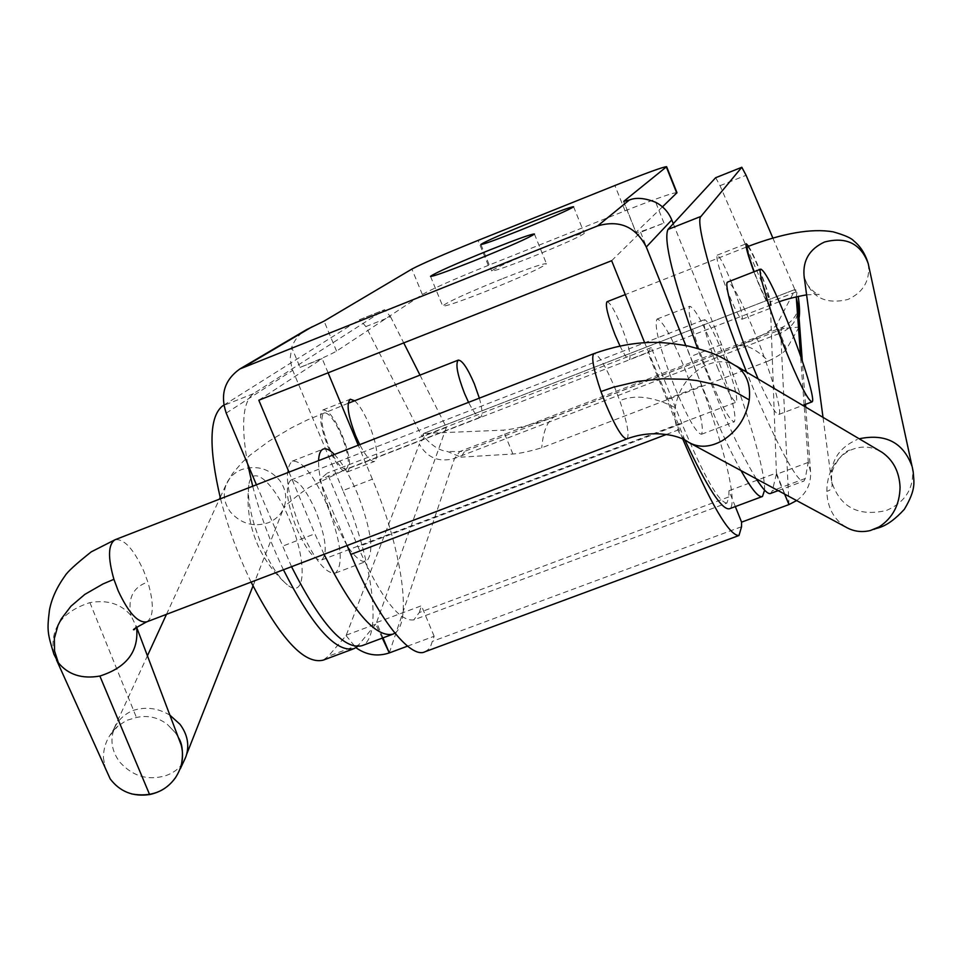 <?xml version="1.0" encoding="UTF-8"?>
<svg xmlns="http://www.w3.org/2000/svg" width="962" height="962" viewBox="0 0 962 962"><rect width="100%" height="100%" fill="white"/><g stroke="black" fill="none" stroke-linecap="round" stroke-linejoin="round"><path stroke-width="0.72" stroke-dasharray="4.81 3.61" d="M611.64 260.702L640.608 232.299L663.972 223.028C646.837 229.738 637.505 232.888 635.978 232.479L623.893 201.635M258.814 400.216L322.186 358.634L300.048 367.412L291.69 347.402C294.588 339.586 299.567 333.658 306.613 329.629M676.983 192.713C673.833 192.364 656.529 198.4 625.059 210.834L488.287 265.392C454.353 279.076 432.371 288.792 422.354 294.504L336.544 351.106C330.579 354.569 318.41 360.004 300.048 367.412M662.457 206.854L636.147 232.203M502.885 278.547C529.569 268.049 544.107 263.119 546.476 263.756C542.255 267.532 522.053 276.743 485.846 291.39C458.982 301.924 444.588 306.794 442.664 306C447.366 302.032 467.436 292.881 502.885 278.547M544.6 247.09C568.843 237.518 582.082 232.924 584.295 233.321C580.675 236.399 562.926 244.396 531.048 257.311C506.637 266.919 493.518 271.464 491.678 270.935C495.658 267.701 513.299 259.752 544.6 247.09M684.896 440.031L644.648 342.712M640.608 232.299L690.415 356.589C719.444 428.355 739.706 504.797 729.497 508.754M684.379 367.58C698.809 405.086 704.521 427.308 701.526 434.259C696.512 433.718 687.421 417.652 674.266 386.039C659.595 347.727 653.847 325.409 657.046 319.071C662.349 320.13 671.452 336.303 684.379 367.58M394.841 633.104C412.83 621.584 400.853 546.428 372.378 479.196L342.917 490.56C372.462 559.92 383.201 637.662 361.916 645.718M291.534 566.702L256.421 484.776M324.062 554.316L314.887 533.802L282.335 546.26M288.997 472.114L314.887 533.802M372.378 479.196L358.237 445.202M328.09 372.811L322.186 358.634M347.029 545.562L332.299 517.267C323.028 494.348 318.446 475.468 318.578 460.618M334.403 454.473C342.28 462.866 349.94 475.853 357.395 493.422C371.416 530.002 374.446 552.621 366.486 561.291C361.82 562.938 355.411 557.804 347.258 545.911M342.917 490.56L292.063 368.759L290.115 358.886L291.69 347.402M327.116 505.074C341.101 541.57 343.891 564.225 335.485 573.051C325.962 574.29 314.358 559.74 300.673 529.401C286.52 492.171 283.706 469.42 292.232 461.159C302.092 460.341 313.72 474.987 327.116 505.074M740.993 470.574C729.112 449.194 716.053 420.875 701.839 385.618L685.786 345.55M764.586 490.139C765.487 470.574 745.935 405.387 721.536 344.576L673.28 223.689M707.816 373.16C693.085 334.764 687.072 312.482 689.778 306.325C694.648 307.563 703.535 323.869 716.413 355.255C730.879 392.857 736.868 415.031 734.367 421.801C729.773 421.103 720.923 404.894 707.816 373.16M799.085 317.977L799.073 327.104L784.198 328.331L781.865 327.525L780.711 332.96L454.545 458.417L459.8 451.539L464.67 451.322L460.942 457.154L447.583 451.539C439.826 450.745 432.082 445.911 424.374 437.049L423.16 434.115L423.821 433.369L795.213 289.418L423.821 433.369M796.283 296.837L796.933 292.761L795.213 289.418M799.073 327.104L786.411 349.182C784.559 352.068 778.535 356.012 768.337 361.027C755.471 348.352 744.925 343.506 736.676 346.488C759.066 337.614 772.414 330.351 776.707 324.687L795.009 289.959M407.551 646.139L434.151 636.267L430.603 646.332L428.463 649.326L425.192 651.683M768.337 361.027L541.75 447.787C529.328 451.443 519.708 453.523 512.89 454.016L460.942 457.154M382.984 637.866L376.575 622.534L421.44 605.759L434.151 636.267M736.676 346.488L555.928 416.065C548.039 419.3 543.314 429.87 541.75 447.787M347.102 545.538L319.564 479.749L327.212 473.136L358.032 546.849C380.699 597.522 399.29 621.873 413.804 619.889L726.923 503.066L728.859 496.909L419.276 612.553L413.804 619.889M419.276 612.553L421.44 605.759M726.923 503.066C718.782 502.597 703.775 476.094 681.89 423.593L651.31 347.583L647.943 352.621L319.564 479.749M682.767 439.021L647.943 352.621M735.329 506.589L728.968 490.74L728.859 496.909M798.159 305.579C798.58 318.386 792.76 327.513 780.711 332.96L788.984 504.557L776.394 473.003L728.968 490.74M365.885 326.575L390.536 316.775L384.584 309.692L359.704 319.625L365.885 326.575L422.138 436.796L423.16 434.115M715.692 177.705L720.021 185.666L770.285 301.924L776.394 473.003M223.857 405.11L359.704 319.625M389.297 652.921L454.545 458.417C439.093 462.698 427.344 457.948 419.312 444.167L346.092 635.605L328.234 656.3L323.22 660.136M251.106 582.106C238.023 554.894 227.814 527.104 220.514 498.737M289.478 519.564C307.034 559.812 306.397 600.685 287.337 584.836C278.547 577.561 269.889 564.105 261.375 544.48C251.371 519.684 247.174 499.891 248.785 485.101C251.695 462.77 274.579 483.02 289.478 519.564M342.183 435.221C349.867 455.23 351.563 467.484 347.282 471.969C342.135 472.402 335.714 464.009 328.03 446.801C320.298 426.563 318.59 414.285 322.907 409.956C328.162 409.668 334.584 418.085 342.183 435.221M772.847 237.999L795.899 292.003L795.73 289.718M796.644 500.577C806.589 493.265 811.219 483.658 810.557 471.753L808.188 462.433L805.266 478.487L803.955 481.012C798.556 485.786 772.895 437.902 746.608 372.126M758.14 378.956C768.903 402.946 775.793 414.778 778.823 414.442C782.803 413.227 771.837 375.312 757.142 338.588C742.496 302.585 732.683 283.742 727.693 282.034M748.592 246.212C751.719 251.371 755.699 259.993 760.533 272.066C768.494 292.737 772.041 304.701 771.199 307.96C769.035 307.191 764.285 297.775 756.962 279.738L753.919 271.813M651.31 347.583L327.212 473.136M795.899 292.003L770.285 301.924M419.997 375.12L446.38 427.405L422.138 436.796M446.38 427.405L376.575 622.534M424.879 433.405L503.114 430.146C516.041 429.076 533.657 424.386 555.928 416.065M808.188 462.433L776.31 474.35L772.342 490.752L770.754 493.386M784.595 494.083L776.31 474.35M756.264 478.811C738.936 450.288 719.348 406.806 697.51 348.364M731.769 283.285C739.718 303.908 743.133 315.897 742.051 319.24C739.67 318.554 734.812 309.211 727.452 291.221C719.432 270.37 715.993 258.345 717.147 255.183C719.612 256.036 724.482 265.404 731.769 283.285M717.448 367.292C726.779 389.935 733.056 401.551 736.303 402.14C738.01 397.402 733.693 381.553 723.316 354.605C714.105 332.13 707.804 320.466 704.437 319.612C702.609 324.038 706.95 339.935 717.448 367.292M382.311 638.119L375.721 624.134L345.935 635.269M375.721 624.134L357.239 646.632M346.092 635.605L355.916 647.654M390.536 316.775L403.727 342.905M247.667 463.985C240.777 424.976 242.713 401.539 253.463 393.65L384.475 309.752M283.429 569.793C270.394 542.472 260.149 514.61 252.693 486.231M315.897 511.339C306.289 489.838 297.955 479.413 290.885 480.062C284.728 486.05 286.688 502.296 296.765 528.787C306.529 550.42 314.851 560.798 321.753 559.932C327.838 553.655 325.89 537.457 315.897 511.339M354.653 400.757C359.427 405.074 364.285 413.047 369.228 424.663C376.924 444.721 378.751 456.962 374.675 461.375C371.043 462.157 366.053 456.577 359.716 444.624M606.998 301.755C609.968 302.224 614.802 310.498 621.512 326.563C628.667 345.166 631.337 356.132 629.509 359.463C627.741 359.788 624.554 355.279 619.949 345.935M479.341 398.136C482.395 409.187 482.804 415.512 480.579 417.123C477.922 417.652 473.905 412.722 468.542 402.332M105.411 769.359L103.415 757.816C103.463 745.285 108.309 734.679 117.965 726.021L126.611 720.382L136.436 717.484C148.004 715.031 158.369 717.399 167.532 724.578L175.565 732.972L178.475 737.866M169.925 715.199C158.033 708.032 145.731 706.457 133.009 710.473C124.675 714.032 118.603 719.624 114.815 727.224L114.237 728.511C109.933 740.163 111.796 751.382 119.865 762.181C132.876 776.502 148.352 780.928 166.294 775.48C175.192 772.149 181.313 766.846 184.644 759.583M53.872 654.172L53.74 653.787C49.699 628.787 61.76 611.736 89.911 602.633C107.347 599.554 121.044 603.847 130.976 615.512L136.568 627.212M879.797 450.986C870.033 445.995 860.1 445.803 850.011 450.396L846.969 452.032C833.705 460.942 826.995 474.025 826.839 491.293C827.296 507.214 833.597 519.131 845.742 527.044M912.048 466.329L912.493 468.53C914.153 488.107 905.495 502.08 886.519 510.449C858.585 516.895 840.319 507.431 831.733 482.058L831.457 480.351C830.11 461.399 838.732 447.751 857.334 439.43M737.638 366.991L736.231 366.017C725.781 359.884 714.213 360.413 701.538 367.592C687 376.972 678.21 390.319 675.156 407.611C673.628 423.376 677.633 434.62 687.169 441.354M89.911 602.633L136.436 717.484M422.354 294.504L411.892 269.071M336.544 351.106L324.074 321.116M488.287 265.392L478.102 240.392M625.059 210.834L614.898 185.51M663.972 223.028L655.699 202.309M226.214 413.095L292.676 370.334M701.839 385.618L667.243 398.869M721.536 344.576L690.415 356.589M786.411 349.182L776.707 324.687M741.558 526.719L432.659 641.269M784.198 328.331L464.67 451.322M720.021 185.666L746.091 175.3M424.374 437.049L419.312 444.167M808.333 462.782L804.22 406.229M804.112 404.87L800.552 355.988M678.944 429.677L666.329 434.475M681.89 423.593L358.032 546.849M805.266 478.487L772.342 490.752M358.946 644.853L328.234 656.3M253.463 393.65L223.905 405.363M512.89 454.016L503.114 430.146M284.379 506.301C287.169 497.198 285.57 488.54 279.581 480.303C269.132 468.518 256.493 464.923 241.678 469.54C234.331 472.534 229.172 477.501 226.19 484.463L226.154 484.559C222.643 494.167 224.098 503.342 230.519 512.121C241.017 523.761 253.571 527.32 268.194 522.799C276.274 519.432 281.662 513.973 284.343 506.409L283.778 507.996L287.758 503.631C299.038 494.167 306.926 488.359 311.423 486.195L346.212 469.131C341.498 469.516 335.666 461.892 328.691 446.26C321.681 427.922 320.118 416.762 324.014 412.782C328.812 412.518 334.644 420.166 341.558 435.726C348.521 453.884 350.072 465.019 346.212 469.131L480.579 417.123M146.873 621.801C153.788 616.882 154.112 603.619 147.859 582.022L143.699 570.887C133.538 548.869 123.99 538.492 115.055 539.742M626.923 438.888C629.689 435.461 627.296 422.739 619.768 400.709L615.379 389.165C605.651 365.993 598.508 354.136 593.939 353.619M130.976 615.512C127.549 598.184 133.177 587.024 147.859 582.022M868.313 264.057L868.494 265.031C869.925 280.988 863.082 292.46 847.955 299.447C825.432 304.87 810.834 297.258 804.172 276.599L804.052 275.805M747.402 246.669C749.446 247.547 753.763 256.12 760.365 272.414C767.592 291.161 770.827 302.032 770.081 305.038C768.097 304.317 763.78 295.767 757.13 279.377L754.184 271.705M831.781 482.046C832.936 487.241 831.276 490.319 826.791 491.281M675.156 407.611C653.186 396.572 634.716 394.276 619.768 400.709M623.58 201.575L635.978 232.479M392.015 634.499L393.049 634.114M657.046 319.071L689.778 306.325M701.526 434.259L734.367 421.801M292.232 461.159L323.136 449.122M335.485 573.051L366.486 561.291M534.427 234.019L546.476 263.756M430.531 276.419L442.664 306M573.592 206.758L584.295 233.321M480.904 244.504L491.678 270.935M798.195 306.108L797.546 310.425C798.039 309.055 796.38 320.394 781.853 327.525L459.8 451.539L447.595 451.527M359.824 319.564L384.584 309.692M778.174 490.62L803.955 481.012M353.066 649.013L354.16 648.604M810.557 471.753L805.735 407.13M805.531 404.329L802.296 361.039M778.823 414.442L802.777 405.375M248.785 485.101C246.5 505.002 249.17 524.218 256.806 542.724C263.744 559.102 273.93 573.148 287.337 584.836M717.147 255.183L746.259 243.747M742.051 319.24L771.199 307.96M322.907 409.956L350.264 399.218M347.282 471.969L374.675 461.375M290.885 480.062L704.437 319.612M321.753 559.932L736.303 402.14M348.16 403.306L307.575 419.829L291.39 427.886L268.807 441.269L250.445 454.87L242.424 462.157L232.551 473.484L226.154 484.559M103.415 757.816L105.447 769.083L110.414 778.943C115.765 786.327 122.835 791.329 131.638 793.939M178.391 737.65L175.601 732.972L167.532 724.578M114.815 727.224L110.594 734.8L117.965 726.033M135.233 628.366L136.171 625.841M804.052 275.841L804.16 276.479C802.043 281.349 818.277 297.33 819.131 294.36L806.601 294.841M779.244 301.719L629.509 359.463M870.369 530.519L874.073 529.328M831.517 480.351L831.661 477.056C830.158 470.129 841.846 451.599 849.855 450.084M831.529 480.856L823.015 417.364M746.223 247.138L625.276 294.588M136.592 627.2L136.171 626.118M53.872 654.076L56.493 659.932M185.991 756L186.724 754.16M253.006 585.966L284.307 506.541M114.009 728.511L147.426 655.795M166.462 614.357L219.408 499.17M220.19 497.462L226.166 484.451"/><path stroke-width="1.44" d="M597.642 225.902L629.232 200.084C635.978 197.222 644.805 197.968 655.699 202.309C663.179 206.241 668.542 212.121 671.777 219.937L646.284 247.006C635.69 226.683 619.48 219.661 597.642 225.902L239.839 368.975C224.519 379.93 219.973 394.636 226.214 413.095L256.421 484.776M644.648 342.712L611.64 260.702L258.814 400.216L288.997 472.114M239.839 368.975L306.613 329.617L324.074 321.116L411.892 269.071C422.065 263.696 444.131 254.136 478.102 240.392L614.898 185.51C646.368 172.98 663.612 166.703 666.618 166.703L676.983 192.713L662.457 206.854M629.232 200.084L623.773 201.335L666.618 166.703M520.081 230.291C495.683 239.983 482.611 244.709 480.88 244.456C485.004 241.57 502.729 233.766 534.054 221.068C558.309 211.412 571.488 206.65 573.592 206.758C569.829 209.5 551.996 217.34 520.081 230.291M473.46 261.063C446.596 271.705 432.275 276.803 430.495 276.347C435.377 272.799 455.567 263.841 491.041 249.459C517.724 238.877 532.19 233.718 534.427 234.019C530.026 237.349 509.704 246.368 473.46 261.063M762.012 496.645L729.497 508.754C722.077 510.449 707.214 487.542 684.896 440.031M392.015 634.499L361.916 645.718C343.939 650.011 320.478 623.677 291.534 566.702M394.841 633.104L393.049 634.114C375.805 638.131 352.801 611.531 324.062 554.316M358.237 445.202L328.09 372.811M318.578 460.618C318.867 454.16 320.382 450.336 323.136 449.122C326.046 448.003 329.798 449.783 334.403 454.473M685.786 345.55L646.284 247.006M673.28 223.689L671.777 219.937M764.586 490.139L762.481 496.464C758.874 498.124 751.707 489.49 740.993 470.574M798.159 296.404C799.626 305.772 799.939 312.963 799.085 317.977M682.767 439.021C710.449 503.691 729.184 535.846 738.984 535.509L741.558 526.719L741.582 522.15L788.984 504.557L784.595 494.083M355.916 647.654C366.318 655.074 377.441 656.83 389.297 652.921L407.551 646.139M382.311 638.119L389.297 652.921L382.984 637.866M738.443 535.702L425.192 651.683C410.558 659.812 376.683 616.943 350.829 554.425L347.102 545.538M741.582 522.15L735.329 506.589M772.847 237.999L746.091 175.3L741.822 167.28L715.692 177.705M220.514 498.737C208.489 447.402 209.211 416.45 222.691 405.844L223.857 405.11M353.066 649.013L323.22 660.136C304.341 664.766 280.303 638.768 251.106 582.106M746.608 372.126C716.137 296.741 694.311 220.803 700.985 216.39L741.786 167.304M760.798 269.12C765.295 271.019 774.831 290.043 789.429 326.154C804.1 362.999 815.523 400.841 812.06 401.863C807.912 400.685 798.412 381.794 783.549 345.202C768.349 307.118 757.214 269.516 760.798 269.12L727.693 282.034C723.616 282.624 734.259 320.31 749.494 358.273L758.14 378.956M753.919 271.813C747.811 255.002 745.261 245.647 746.259 243.747L748.592 246.212M788.984 504.557L796.644 500.577M697.51 348.364C673.135 279.75 663.287 240.127 667.953 229.473L715.596 177.754L741.822 167.28M778.174 490.62L770.754 493.386C768.145 494.696 763.311 489.85 756.264 478.811M403.727 342.905L419.997 375.12M357.239 646.632L354.16 648.604C336.003 652.97 312.422 626.695 283.429 569.793M252.693 486.231L247.667 463.985M359.716 444.624L355.736 436.002C347.979 415.728 346.164 403.475 350.264 399.218L354.653 400.757M619.949 345.935L615.007 334.728C607.792 315.945 605.122 304.942 606.998 301.755L625.276 294.588M468.542 402.332L464.49 393.362C457.371 374.783 455.291 363.708 458.261 360.113C462.181 360.185 467.556 368.133 474.374 383.934L479.341 398.136M178.475 737.866L181.012 744.384C184.187 755.952 182.383 766.967 175.613 777.44C169.264 786.543 160.594 792.243 149.627 794.54M149.603 794.552C133.117 796.945 119.973 791.738 110.197 778.907L56.493 659.932M184.644 759.583L186.135 756.048C189.55 745.009 187.506 734.427 180.002 724.302L169.925 715.199M136.568 627.212C139.081 651.142 126.84 667.424 99.856 676.058C82.023 679.16 68.194 674.735 58.369 662.77L53.872 654.172M688.768 442.436L845.742 527.044C853.426 531.481 861.639 532.635 870.369 530.519L879.136 526.899C892.736 517.965 899.711 504.713 900.059 487.145C899.314 471.765 893.277 460.125 881.926 452.224L879.797 450.986M859.198 438.78C885.677 433.333 903.294 442.508 912.048 466.329L868.181 263.444M593.915 353.631C591.077 356.734 593.434 369.372 600.961 391.558L605.495 403.511C615.355 426.875 622.498 438.672 626.899 438.9C641.305 433.453 656.445 432.347 672.318 435.57C678.595 437.073 683.357 438.888 686.603 440.993L688.792 442.4C698.833 448.015 709.992 447.45 722.258 440.704C737.181 431.301 746.175 417.712 749.254 399.927C750.757 385.317 746.885 374.338 737.638 366.991M99.868 676.058L149.615 794.588M312.013 326.839L244.685 366.57M676.755 193.085L666.365 167.027M800.552 355.988L796.356 298.292L798.159 305.579M796.356 298.292L796.283 296.837M804.22 406.229L804.112 404.87M666.329 434.475L350.829 554.425M700.985 216.39L667.953 229.473M223.905 405.363L222.691 405.844M53.92 654.196L53.908 654.172C47.318 632.948 47.018 630.146 49.459 610.112C51.587 598.761 56.758 587.361 64.971 575.925C67.184 572.041 75.962 564.009 91.282 551.827L115.007 539.766C108.093 544.384 107.732 557.563 113.913 579.316L118.206 590.836C128.559 612.986 138.095 623.316 146.825 621.825L626.935 438.912M58.357 662.77L54.557 650.997L54.365 638.395L57.973 625.408L61.267 618.915L70.935 606.228L84.836 594.384L103.114 583.886L113.913 579.316M754.184 271.705C748.773 256.734 746.512 248.388 747.39 246.681C783.092 233.105 811.675 228.162 833.152 231.842C844.636 235.113 851.538 238.155 853.859 240.993C860.449 246.272 865.223 253.776 868.193 263.504L868.313 264.057M824.53 242.015C846.199 236.424 860.737 243.566 868.169 263.444L868.193 263.504M823.015 417.364L804.052 275.805C802.789 260.293 809.583 249.038 824.446 242.051M749.254 399.927L734.691 391.51L716.931 384.932L696.512 380.531L685.497 379.256L662.241 378.787L637.914 381.349L613.215 387.265L600.961 391.558M802.296 361.039L798.195 306.108M805.735 407.13L805.531 404.329M802.777 405.375L811.916 401.924M131.638 793.939C150.673 797.245 165.32 791.81 175.553 777.633L175.553 777.633M185.594 757.491L180.399 768.59C180.231 770.574 186.207 748.965 178.391 737.65M737.866 367.135C721.019 357.191 719.119 354.1 688.203 346.055C670.55 342.845 656.132 341.726 644.949 342.7C628.643 343.662 611.628 347.306 593.939 353.619L114.995 539.754M146.428 621.981C135.293 627.994 131.301 630.531 134.427 629.569L135.233 628.366M806.601 294.841C795.586 296.837 786.471 299.134 779.244 301.719M874.073 529.328L874.302 529.256C877.284 527.404 886.651 528.595 904.364 509.283C916.558 488.684 913.828 482.323 913.203 471.861L912.277 467.147M736.255 365.993L881.913 452.236M747.402 246.669L746.223 247.138M180.952 744.408L136.592 627.2M186.724 754.16L253.006 585.966M147.426 655.795L166.462 614.357M219.408 499.17L220.19 497.462M348.16 403.306L458.261 360.113"/></g></svg>
